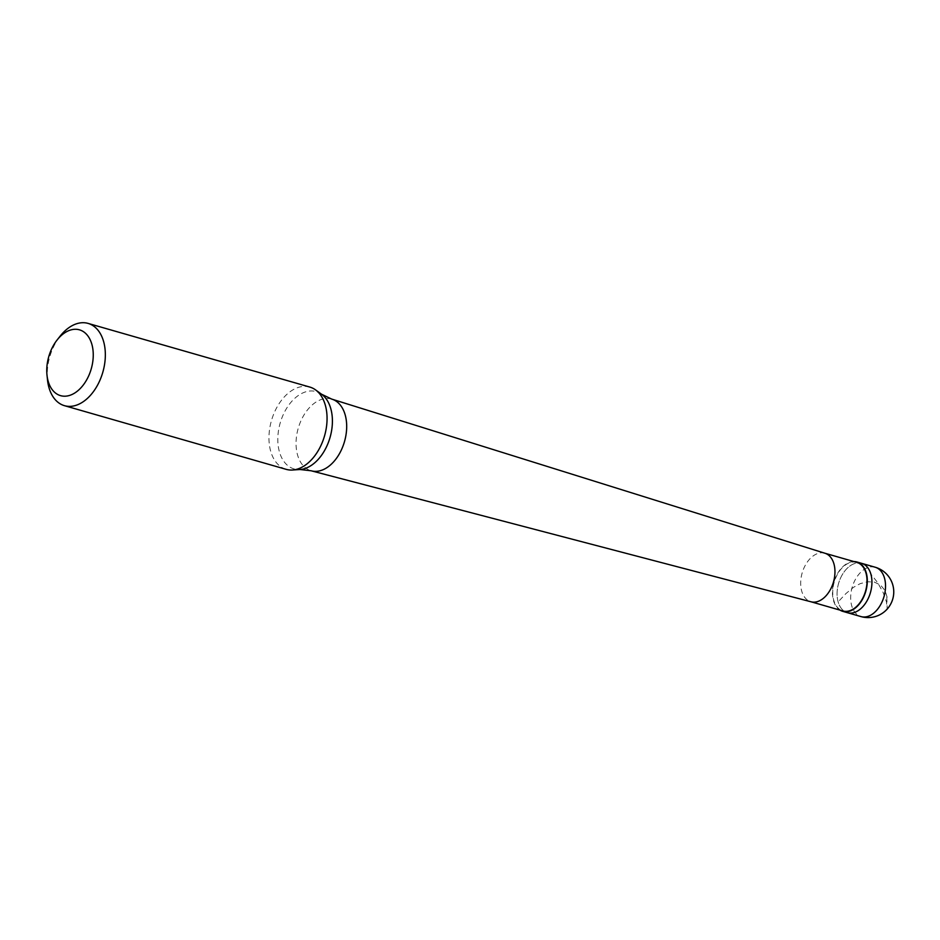 <?xml version="1.0" encoding="UTF-8"?>
<svg xmlns="http://www.w3.org/2000/svg" width="940" height="940" viewBox="0 0 940 940"><rect width="100%" height="100%" fill="white"/><g stroke="black" fill="none" stroke-linecap="round" stroke-linejoin="round"><path stroke-width="0.7" stroke-dasharray="4.7 3.53" d="M861.592 563.33A25.686 16.579 -74 0 0 851.029 565.257A25.686 16.579 106 0 0 837.176 591.178A25.686 16.579 106 0 0 847.422 612.692A25.686 16.579 106 0 1 837.176 591.178A25.686 16.579 106 0 1 851.029 565.257A25.686 16.579 -74 0 1 861.592 563.33M853.943 561.58A25.686 16.579 -74 0 0 846.388 563.929A25.686 16.579 106 0 0 832.781 587.559A25.686 16.579 106 0 0 840.008 610.119M856.845 562.402A25.251 16.297 -74 0 0 846.447 564.306A25.251 16.297 106 0 0 832.828 589.791A25.251 16.297 106 0 0 842.898 610.953M824.909 553.237L824.791 553.202A25.251 16.297 -74 0 0 814.404 555.105A25.251 16.297 106 0 0 800.774 580.591A25.251 16.297 106 0 0 810.856 601.741L810.973 601.776M331.667 399.077A37.294 24.076 -74 0 0 316.31 401.885A37.294 24.076 106 0 0 296.194 439.521A37.294 24.076 106 0 0 311.081 470.764M309.824 387.069A42.805 27.624 -74 0 0 292.199 390.288A42.805 27.624 106 0 0 269.122 433.493A42.805 27.624 106 0 0 286.195 469.354M47.529 380.101A42.805 27.624 106 0 1 60.16 336.109M886.773 597.429L887.231 609.038L886.397 601.67L883.059 592.341L877.619 582.6L871.18 574.434M887.113 597.217L885.104 590.673L880.592 585.068L874.294 582.083L867.456 581.743L860.206 583.646L853.52 587.312L845.906 593.598L838.292 601.718M875.187 567.231A25.686 16.579 -74 0 0 864.612 569.158A25.686 16.579 106 0 0 850.759 595.079A25.686 16.579 106 0 0 861.005 616.593M321.562 394.224A40.209 25.956 -74 0 0 299.66 394.624A40.209 25.956 106 0 0 277.805 439.626A40.209 25.956 106 0 0 299.942 469.518"/><path stroke-width="1.41" d="M875.187 567.231A25.686 25.686 0 0 1 881.638 613.726A25.686 25.686 0 0 1 861.005 616.593A25.686 16.579 106 0 0 871.58 614.666A25.686 16.579 -74 0 0 885.433 588.745A25.686 16.579 -74 0 0 875.187 567.231L861.592 563.33A25.686 16.579 -74 0 1 871.838 584.845A25.686 16.579 -74 0 1 857.985 610.765A25.686 16.579 106 0 1 847.422 612.692A25.686 16.579 106 0 0 857.985 610.765A25.686 16.579 -74 0 0 871.838 584.845A25.686 16.579 -74 0 0 861.592 563.33L856.963 561.991A25.686 16.579 -74 0 0 853.943 561.58M861.005 616.593L842.781 611.364A25.686 16.579 106 0 0 853.356 609.425A25.686 16.579 -74 0 0 867.209 583.505A25.686 16.579 -74 0 0 856.963 561.991M810.973 601.776L842.898 610.953A25.251 16.297 106 0 0 853.297 609.05A25.251 16.297 -74 0 0 866.915 583.564A25.251 16.297 -74 0 0 856.845 562.402L824.909 553.237M810.856 601.741A25.251 16.297 106 0 0 811.091 601.811A25.251 16.297 106 0 0 821.243 599.849A25.251 16.297 -74 0 0 834.849 574.54A25.251 16.297 -74 0 0 825.026 553.272A25.251 16.297 -74 0 0 824.791 553.202M811.091 601.811L311.434 470.858A37.294 24.076 106 0 0 326.427 467.956A37.294 24.076 -74 0 0 346.519 430.591A37.294 24.076 -74 0 0 332.008 399.183A37.294 24.076 -74 0 0 331.667 399.077L321.562 394.224L315.523 389.865A42.805 27.624 -74 0 0 309.824 387.069L88.102 323.407A42.805 27.624 -74 0 0 70.488 326.627A42.805 27.624 106 0 0 60.16 336.109L57.105 339.986A34.239 22.102 106 0 1 65.365 332.407A34.239 22.102 -74 0 1 92.79 348.599A34.239 22.102 -74 0 1 74.648 393.073A34.239 22.102 106 0 1 47 375.178A34.239 22.102 106 0 1 57.105 339.986M321.562 394.224A40.209 25.956 -74 0 1 331.738 429.768A40.209 25.956 -74 0 1 310.553 465.876A40.209 25.956 106 0 1 299.942 469.518L292.516 470.012A42.805 27.624 106 0 0 303.808 466.134A42.805 27.624 -74 0 0 326.345 427.7A42.805 27.624 -74 0 0 315.523 389.865M292.516 470.012A42.805 27.624 106 0 1 286.195 469.354L64.472 405.68A42.805 27.624 106 0 0 82.085 402.461A42.805 27.624 -74 0 0 105.174 359.268A42.805 27.624 -74 0 0 88.102 323.407M842.781 611.364A25.686 16.579 106 0 1 840.008 610.119M311.434 470.858A37.294 24.076 106 0 1 311.081 470.764L299.942 469.518M64.472 405.68A42.805 27.624 106 0 1 47.529 380.101L47 375.178M825.026 553.272L332.008 399.183"/></g></svg>
